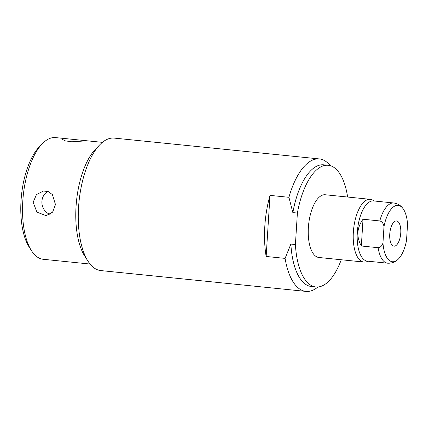 <?xml version="1.0" encoding="UTF-8"?>
<svg xmlns="http://www.w3.org/2000/svg" width="429" height="429" viewBox="0 0 429 429"><rect width="100%" height="100%" fill="white"/><g stroke="black" fill="none" stroke-linecap="round" stroke-linejoin="round"><path stroke-width="0.64" d="M31.505 250.708L29.21 247.131A57.373 24.635 -84.2 0 1 21.45 195.608A57.373 24.635 -84.2 0 1 39.404 146.697L42.369 143.651A61.154 26.255 95.8 0 0 23.236 195.785A61.154 26.255 95.8 0 0 31.505 250.708A61.154 26.255 95.8 0 0 43.179 259.282L90.063 264.039M42.369 143.651A61.154 26.255 95.8 0 1 53.185 137.602A61.154 26.255 -84.2 0 1 55.534 137.596L87.092 140.798L71.788 141.79L64.859 140.803L62.302 139.237L63.551 138.653L67.026 138.76M319.385 158.928L114.2 138.1A66.575 28.587 95.8 0 0 111.647 138.106A66.575 28.587 95.8 0 0 99.871 144.691L95.619 149.056A61.154 26.255 95.8 0 0 76.485 201.19A61.154 26.255 95.8 0 0 84.754 256.113L88.042 261.24A66.575 28.587 95.8 0 0 100.756 270.576L305.936 291.404A66.575 28.587 -84.2 0 1 285.076 258.387L290.878 244.074L295.409 244.535L297.388 213.063L292.857 212.607L288.921 197.302A66.575 28.587 -84.2 0 1 319.385 158.928A66.575 28.587 -84.2 0 1 330.239 165.664M55.475 204.531L52.628 212.135L46.139 215.69L36.899 212.13L33.156 202.263L36.449 194.61L43.56 190.985L48.402 191.672L52.381 194.594L55.475 204.531M50.086 214.361A12.42 11.17 84 0 1 41.919 201.351A12.42 11.17 84 0 1 47.764 191.436M99.871 144.691A66.575 28.587 95.8 0 0 78.555 207.357A66.575 28.587 95.8 0 0 88.042 261.24M288.921 197.302L269.997 195.377A66.575 28.587 95.8 0 0 264.816 226.265A66.575 28.587 95.8 0 0 266.152 256.467L285.076 258.387M269.997 195.377L266.152 256.467M292.857 212.607A61.154 26.255 -84.2 0 1 323.707 164.816L328.244 165.278A61.154 26.255 95.8 0 0 297.388 213.063M295.409 244.535A61.154 26.255 95.8 0 0 315.889 286.963L311.357 286.502A61.154 26.255 -84.2 0 1 290.878 244.074M317.927 286.99A66.575 28.587 -84.2 0 1 305.936 291.404M347.635 197.029A61.154 26.255 95.8 0 0 328.244 165.278M315.889 286.963A61.154 26.255 95.8 0 0 341.264 259.754M374.533 201.029L372.324 199.935A31.526 13.535 95.8 0 0 370.227 199.324L325.246 194.761A31.526 13.535 95.8 0 0 324.04 194.761A31.526 13.535 95.8 0 0 308.472 226.153A31.526 13.535 95.8 0 0 318.881 257.486L363.862 262.049A31.526 13.535 95.8 0 0 365.074 262.049A31.526 13.535 95.8 0 0 366.034 261.872L368.42 261.245M370.227 199.324A31.526 13.535 95.8 0 0 369.02 199.329A31.526 13.535 95.8 0 0 353.453 230.716A31.526 13.535 95.8 0 0 363.862 262.049M383.993 226.576L382.963 242.98A28.335 12.168 95.8 0 0 397.812 259.588A28.335 12.168 95.8 0 0 406.52 240.524L407.55 224.12A28.335 12.168 95.8 0 0 402.992 208.558A28.335 12.168 95.8 0 0 383.993 226.576C383.408 223.423 382.008 221.541 379.788 220.94A30.261 12.993 95.8 0 1 392.621 202.987A30.261 12.993 -84.2 0 1 393.779 202.981L373.498 200.922A30.261 12.993 -84.2 0 0 372.34 200.928A30.261 12.993 95.8 0 0 357.395 231.065A30.261 12.993 95.8 0 0 367.385 261.138L387.666 263.197A30.261 12.993 95.8 0 1 378.105 247.699L361.336 245.994L363.02 219.24C356.794 227.965 356.236 236.883 361.336 245.994M394.466 246.16A12.672 5.443 95.8 0 0 400.718 233.537A12.672 5.443 95.8 0 0 396.535 220.946A12.672 5.443 95.8 0 0 396.047 220.946A12.672 5.443 95.8 0 0 389.789 233.564A12.672 5.443 95.8 0 0 393.978 246.16A12.672 5.443 95.8 0 0 394.466 246.16M382.963 242.98C381.971 245.999 380.351 247.571 378.105 247.699M379.788 220.94L363.02 219.24M102.413 142.353L87.092 140.798M393.779 202.981C399.383 203.845 401.968 207.137 402.992 208.558M397.812 259.588C396.519 260.773 393.329 263.481 387.666 263.197"/></g></svg>
